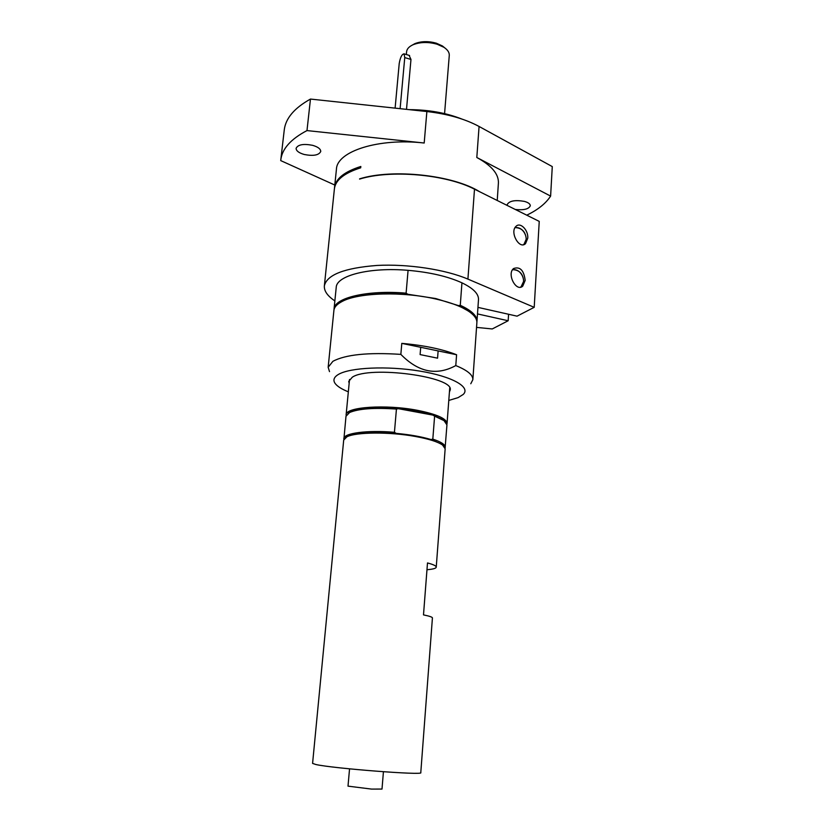 <?xml version="1.0" encoding="UTF-8"?>
<svg xmlns="http://www.w3.org/2000/svg" width="833" height="833" viewBox="0 0 833 833"><rect width="100%" height="100%" fill="white"/><g stroke="black" fill="none" stroke-linecap="round" stroke-linejoin="round"><path stroke-width="1.25" d="M406.108 293.154L408.076 270.329C369.592 267.008 336.365 275.588 336.22 287.406L334.033 309.116C334.116 297.85 367.436 289.822 406.108 293.154L407.826 294.268L435.742 298.537L458.504 305.617L469.396 311.594L473.05 314.791M460.274 305.294C471.665 310.574 477.226 315.926 476.965 321.361L478.496 299.609C478.777 293.893 473.259 288.301 461.94 282.824L460.274 305.294L458.504 305.617M334.002 309.793L334.033 309.116M339.01 303.295L343.165 300.765C357.409 294.32 378.973 292.154 407.826 294.268M470.78 383.742L472.852 379.681L476.872 322.735C477.09 319.299 474.81 315.801 470.01 312.229C462.721 306.981 451.382 302.598 436.013 299.047C402.766 291.311 358.742 292.581 342.446 301.296C337.105 303.993 334.252 307.054 333.898 310.48L328.16 367.28L329.514 371.633M476.965 321.361L476.882 322.048M456.588 354.743C442.229 349.1 423.955 345.32 401.798 343.373L456.588 354.743L455.786 365.572C436.679 376.006 418.364 372.278 400.85 354.379L401.798 343.373M438.127 350.912L437.564 358.169L420.103 354.587L420.707 347.299M448.789 400.434L458.119 397.622L463.221 394.436C471.041 387.126 452.329 376.381 419.77 371.081C387.314 365.708 349.829 367.478 338.344 374.475C333.898 377.162 332.825 380.16 335.137 383.461C337.282 386.366 341.686 389.157 348.34 391.822M400.85 354.379C368.155 352.255 345.497 354.566 332.888 361.324L328.16 367.28M472.852 379.681C473.061 374.985 467.375 370.279 455.786 365.572M449.424 392.02L450.174 390.083C454.703 376.755 369.706 365.323 352.328 377.182L348.735 381.379L349.152 383.419M396.435 409.076L398.299 408.67L432.91 415.105L434.607 416.156L432.816 439.126L430.994 439.543C421.54 436.7 409.94 434.639 396.185 433.368L394.436 432.296L396.435 409.076C374.173 407.545 358.554 408.701 349.579 412.522L345.987 416.271L343.883 439.376M445.374 421.727L443.406 419.915L432.91 415.105C423.518 412.096 411.981 409.951 398.299 408.67C375.579 406.941 359.585 408.035 350.339 411.929L348.079 413.387M394.436 432.296C367.197 429.963 343.675 433.15 343.831 438.647M396.185 433.368C372.861 431.588 356.68 432.546 347.642 436.232L345.528 437.606M446.904 424.205L447.05 423.497C446.623 418.614 436.804 414.24 417.593 410.357C385.835 404.12 345.268 406.983 346.122 414.844L346.153 415.563M445.093 448.05L446.946 424.924L444.041 420.623L434.607 416.156M445.259 447.342C445.343 444.655 441.198 441.917 432.816 439.126M443.77 446.019L441.927 444.312L430.994 439.543M436.242 567.127L445.155 448.779L442.573 445.041C437.814 441.782 428.776 438.929 415.469 436.482C389.636 431.723 355.816 432.015 346.872 436.836L343.696 440.084L312.583 763.403L315.884 764.517C332.898 768.442 424.393 775.513 420.78 772.67L432.421 617.94C432.431 617.118 429.453 616.108 423.497 614.889L427.496 562.952C433.368 564.503 436.284 565.899 436.242 567.127C436.138 568.023 434.482 568.731 431.265 569.251L426.975 569.762M512.462 269.871C521 267.778 527.799 282.554 520.438 287.198M512.607 269.642C519.365 269.923 523.062 273.786 523.697 281.231L520.937 287.093M514.919 227.815C523.176 225.66 530.309 239.873 523.374 244.694M515.044 227.596C521.843 227.815 525.581 231.668 526.269 239.144L523.863 244.579M527.747 238.228L525.54 243.632C519.313 249.921 509.4 231.897 516.064 226.295C520.344 221.797 528.538 230.241 527.747 238.228M525.175 280.398L522.739 286.156C516.2 292.352 506.599 274.036 513.565 268.538C520.031 266.321 523.905 270.277 525.175 280.398M334.866 300.9C327.504 295.986 324.006 290.988 324.36 285.875C326.838 274.796 344.362 267.987 376.953 265.446C407.941 263.78 445.509 269.507 467.917 279.107L534.203 307.325L539.243 221.391L474.498 189.174C446.019 174.316 390.5 169.443 359.585 179.085L360.002 178.96M477.486 313.916L508.161 320.747L492.251 328.952L476.538 327.39M508.161 320.747L508.578 314.26M461.94 282.824C447.852 276.41 429.901 272.245 408.076 270.329M534.203 307.325L517.043 316.165L477.955 307.377M334.491 188.164L334.543 187.508C335.647 178.71 344.404 171.702 360.824 166.475L360.689 167.818C344.268 173.035 335.501 180.032 334.408 188.81L324.36 285.875M479.725 191.777C453.142 175.045 392.603 168.453 359.606 178.856M497.228 200.482L498.405 183.114C498.842 174.107 491.647 165.569 476.809 157.489L550.613 196.099L552.279 166.59L479.079 126.47L476.809 157.489M426.871 111.539L424.195 143.016L306.981 130.583L310.47 99.065L426.871 111.539C447.592 113.913 464.991 118.89 479.079 126.47M424.195 143.016C378.505 137.757 336.844 151.367 336.438 169.224L334.543 187.508M507.328 205.501L507.172 204.616C509.265 200.847 515.013 199.774 524.405 201.388C528.289 202.492 530.246 203.95 530.309 205.761C528.799 209.114 523.801 210.353 515.304 209.479M304.284 154.501C298.901 152.939 296.173 150.888 296.1 148.326C297.943 144.567 303.451 143.568 312.635 145.327C317.987 146.91 320.684 148.951 320.747 151.471C318.893 155.23 313.406 156.24 304.284 154.501M306.981 130.583C290.79 139.08 282.054 148.888 280.783 159.988L280.721 160.602L334.804 185.041M526.758 215.174C537.847 209.854 545.802 203.491 550.613 196.099M310.47 99.065C294.33 108.051 285.594 118.359 284.251 130L280.783 159.988M461.565 118.932C445.926 112.819 428.495 109.727 409.295 109.654M406.504 109.362L410.971 59.455L409.097 55.363M444.572 113.621L449.279 55.405C449.445 52.5 447.675 49.803 443.968 47.314L437.127 44.222C428.349 41.785 420.373 41.942 413.189 44.68C409.128 46.492 406.921 48.855 406.587 51.75L406.327 54.52M444.937 47.991L442.427 45.971L436.315 43.191C428.485 41.015 421.352 41.161 414.938 43.608L412.127 45.18M400.111 108.675L404.755 57.581L404.067 53.843C401.902 54.145 400.288 57.373 399.215 63.527L395.113 108.144M437.564 358.169L420.103 354.587M383.43 771.743L382.003 789.059L371.539 789.09L348.007 786.144L349.548 768.838M467.917 279.107L474.498 189.174M404.755 57.581L410.971 59.455M343.165 300.765L342.446 301.296M469.396 311.594L470.01 312.229M350.339 411.929L349.579 412.522M349.527 379.452L346.122 414.844M449.726 388.043L447.05 423.497M443.406 419.915L444.041 420.623M347.642 436.232L346.872 436.836M441.927 444.312L442.573 445.041M525.54 243.632L524.144 244.486M522.739 286.156L521.156 287.031M414.938 43.608L413.189 44.68M442.427 45.971L443.968 47.314M404.067 53.843L409.597 55.509"/></g></svg>
